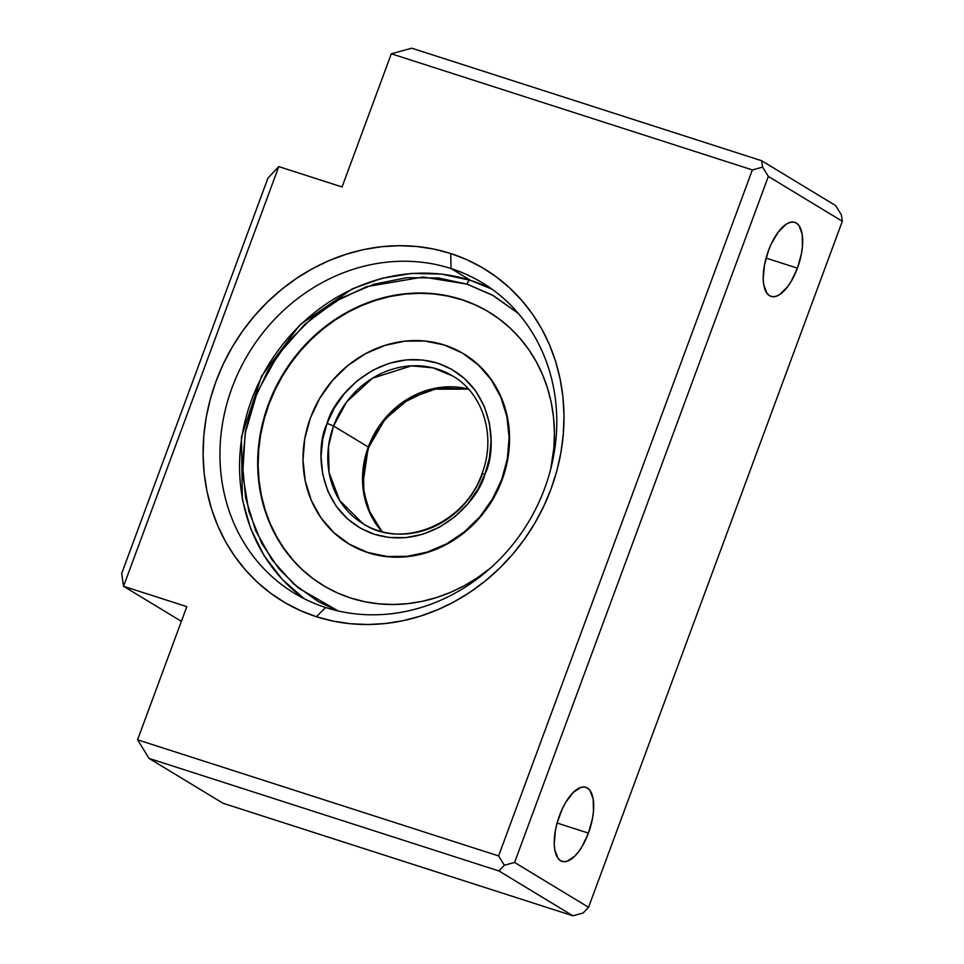 <?xml version="1.0" encoding="UTF-8"?>
<svg xmlns="http://www.w3.org/2000/svg" width="964" height="964" viewBox="0 0 964 964"><rect width="100%" height="100%" fill="white"/><g stroke="black" fill="none" stroke-linecap="round" stroke-linejoin="round"><path stroke-width="1.45" d="M325.675 607.513A181.461 163.374 -58.8 0 0 544.696 488.314A181.461 163.374 -58.8 0 0 451.068 268.546L450.718 253.52A194.427 175.05 121.2 0 1 551.034 488.977A194.427 175.05 121.2 0 1 316.373 616.695L325.675 607.513A181.461 163.374 121.2 0 1 294.297 593.209A181.461 163.374 121.2 0 1 239.518 370.164A181.461 163.374 121.2 0 1 451.068 268.546A181.461 163.374 121.2 0 1 482.434 282.85A181.461 163.374 121.2 0 1 537.213 505.895A181.461 163.374 121.2 0 1 325.675 607.513L316.373 616.695L300.274 610.537L284.983 602.693L270.643 593.234L257.388 582.256L245.35 569.857L234.638 556.156L225.359 541.298L217.611 525.416L211.453 508.655L206.959 491.194L204.163 473.191L203.103 454.827L203.766 436.258L206.163 417.689L210.273 399.289L216.057 381.226L223.443 363.693L232.372 346.835L242.759 330.833L254.508 315.843L267.498 301.985L281.596 289.429L296.683 278.259L312.613 268.607L329.218 260.557L346.341 254.183L363.826 249.555L381.503 246.724L399.204 245.7L416.749 246.495L433.981 249.11L450.718 253.52L466.817 259.665L482.108 267.51L496.448 276.969L509.703 287.959L521.741 300.358L532.453 314.047L541.72 328.917L549.48 344.799L555.626 361.548L560.132 379.009L562.928 397.011L563.988 415.388L563.325 433.945L560.928 452.514L556.818 470.926L551.034 488.977L543.648 506.522L534.719 523.368L524.32 539.37L512.583 554.372L499.593 568.218L485.495 580.786L470.408 591.956L454.478 601.608L437.873 609.658L420.75 616.02L403.265 620.647L385.588 623.491L367.887 624.515L350.342 623.72L333.11 621.105L316.373 616.695A194.427 175.05 121.2 0 1 216.057 381.226A194.427 175.05 121.2 0 1 450.718 253.52L451.068 268.546L470.589 280.379L451.068 268.546A181.461 163.374 -58.8 0 0 232.047 387.745A181.461 163.374 -58.8 0 0 325.675 607.513M559.494 815.556A38.885 16.545 -72.2 0 1 585.871 787.323A38.885 16.545 -72.2 0 1 588.438 833.113L557.084 823.027L588.438 833.113L582.196 846.344L578.533 851.802L574.701 856.225L567.085 861.25L563.615 861.671L560.53 860.647L557.963 858.249L554.746 849.658L554.228 843.813L555.445 830.125L557.144 822.81L562.386 808.639L565.735 802.325L573.231 792.456L580.834 787.419L584.317 786.998L587.401 788.022L589.968 790.432L593.173 799.011L593.463 811.447L592.474 818.544L588.438 833.113A38.885 16.545 -72.2 0 1 562.06 861.358A38.885 16.545 -72.2 0 1 559.494 815.556M768.465 250.616A38.885 16.545 -72.2 0 1 794.854 222.371A38.885 16.545 -72.2 0 1 797.421 268.161L766.067 258.075L797.421 268.161L791.179 281.392L787.516 286.862L779.816 294.454L776.068 296.297L772.586 296.719L769.513 295.707L766.946 293.297L763.729 284.705L763.211 278.861L764.428 265.184L768.465 250.616L771.369 243.699L778.37 231.914L786.07 224.311L789.817 222.479L793.3 222.057L796.372 223.07L798.939 225.48L802.156 234.059L802.446 246.507L801.458 253.592L797.421 268.161A38.885 16.545 -72.2 0 1 771.031 296.406A38.885 16.545 -72.2 0 1 768.465 250.616M267.968 178.039L278.789 166.603L342.063 186.956L391.324 53.791L411.785 48.2L761.656 160.735L762.596 167.121L768.344 176.436L514.583 862.443L504.353 865.238L498.942 870.962L149.071 758.415L137.563 739.798L186.823 606.633L123.549 586.281L121.681 573.508L267.968 178.039L278.789 166.603L123.549 586.281L181.377 621.334L123.549 586.281L186.823 606.633L137.563 739.798L498.593 855.924L752.354 169.917L391.324 53.791L342.063 186.956L278.789 166.603L123.549 586.281L121.681 573.508L267.968 178.039M223.046 803.265L149.071 758.415L223.046 803.265L572.917 915.8L498.942 870.962L572.917 915.8L583.148 913.004L588.558 907.281L514.583 862.443L588.558 907.281L842.319 221.274L768.344 176.436L842.319 221.274L841.391 214.888L835.631 205.585L761.656 160.735L835.631 205.585L841.391 214.888L842.319 221.274L588.558 907.281L583.148 913.004L572.917 915.8L223.046 803.265M411.785 48.2L761.656 160.735L762.596 167.121L752.354 169.917L391.324 53.791L411.785 48.2M149.071 758.415L137.563 739.798L498.593 855.924L504.353 865.238L498.942 870.962L149.071 758.415M762.596 167.121L768.344 176.436L514.583 862.443L504.353 865.238L498.593 855.924L752.354 169.917L762.596 167.121M518.584 313.649L493.58 295.743L466.962 284.115A5.181 2.205 -72.2 0 1 470.456 280.343A5.181 2.205 -72.2 0 1 470.685 280.44A181.461 163.374 121.2 0 1 492.014 289.176L470.685 280.44A5.181 2.205 107.8 0 0 470.456 280.343A5.181 2.205 107.8 0 0 466.962 284.115L492.218 294.984L518.439 313.517M492.002 289.164L470.48 280.343L441.56 274.077L411.592 273.415L381.527 278.391L352.318 288.839L300.117 324.579L261.545 376.117L241.434 436.969L242.35 499.497L250.761 528.899L264.208 555.806L282.247 579.352L304.323 598.764A181.461 163.374 121.2 0 1 261.883 376.587A181.461 163.374 121.2 0 1 470.251 280.307M550.806 468.709L553.878 447.802L554.421 432.535L553.553 417.436L551.251 402.639L547.552 388.275L542.491 374.502L536.117 361.44L528.489 349.221L519.68 337.954L509.787 327.76L498.882 318.735L487.097 310.95L474.517 304.504L461.286 299.442L447.525 295.828L433.366 293.671L418.93 293.02L404.386 293.863L389.854 296.189L375.466 299.997L361.392 305.239L347.727 311.854L334.641 319.795L322.241 328.965L310.637 339.304L299.961 350.691L290.309 363.018L281.765 376.177L274.415 390.034L268.341 404.458L263.594 419.304L260.22 434.439L258.244 449.706L257.689 464.961L258.569 480.072L260.87 494.869L264.57 509.233L269.631 523.006L275.993 536.068L283.621 548.287L292.429 559.554L302.335 569.748L313.228 578.774L325.025 586.546L337.593 593.005L350.824 598.066L364.597 601.681L378.756 603.838L393.179 604.488L407.736 603.645L422.268 601.307L436.644 597.511L450.73 592.27L464.383 585.654L477.481 577.713L490.712 567.856A159.867 143.925 121.2 0 1 350.824 598.066A159.867 143.925 121.2 0 1 323.181 585.461A159.867 143.925 121.2 0 1 274.933 388.962A159.867 143.925 121.2 0 1 461.286 299.442L461.286 299.442A159.867 143.925 121.2 0 1 488.929 312.047A159.867 143.925 121.2 0 1 550.806 468.721M466.962 284.115L438.307 277.969L406.784 277.692L373.936 284.223L341.738 297.792L312.276 317.771L287.284 342.726L267.811 370.766L254.195 399.903L245.651 430.679L242.446 463.937L245.627 497.966L255.617 530.634L271.981 559.831L293.538 583.859L318.542 601.753L338.135 610.935L298.515 588.1L279.006 568.881L261.726 543.359L248.845 511.438L242.687 474.011L245.181 433.258L257.135 392.456L277.74 355.174L304.793 324.314L335.339 301.455L366.537 286.67L423.184 277.03L466.962 284.115M482.036 473.493L482.434 473.866A86.411 77.795 121.2 0 1 363.187 523.813A86.411 77.795 121.2 0 1 333.544 425.98L368.284 447.031A86.411 77.795 -58.8 0 1 468.528 389.094L431.016 389.191L399.626 404.494L379.189 426.004L368.284 447.031L333.544 425.98L327.145 423.377C314.722 447.38 316.445 514.354 374.418 534.297C433.246 551.926 478.879 500.171 484.964 474.131C497.388 450.128 495.677 383.154 437.704 363.199C378.864 345.582 333.231 397.325 327.145 423.377L333.544 425.98L346.618 401.94L372.429 378.25L411.483 365.838L432.981 367.838L452.779 376.032C483.277 393.637 496.376 436.559 482.036 473.505L484.964 474.131L477.891 489.278L467.781 503.847L454.791 516.812L439.476 527.188L422.75 534.249L405.675 537.635L389.299 537.49L374.418 534.297L360.584 528.26L347.594 518.957L336.388 506.474L327.881 491.303L322.699 474.324L321.048 456.647L322.711 439.367L327.145 423.377L334.231 408.23L344.341 393.661L357.331 380.696L372.634 370.309L389.372 363.259L406.434 359.861L422.822 360.018L437.704 363.199L451.538 369.248L464.528 378.551L475.722 391.035L484.229 406.206L489.423 423.184L491.074 440.861L489.411 458.141L484.964 474.131L482.036 473.493C465.178 523.753 402.494 549.89 363.187 523.813L339.726 500.593L329.061 472.553L328.471 446.718L333.544 425.98A86.411 77.795 121.2 0 1 452.779 376.032M501.714 479.518A111.041 99.967 121.2 0 1 348.498 543.708A111.041 99.967 121.2 0 1 310.396 417.978A111.041 99.967 121.2 0 1 463.624 353.8A111.041 99.967 121.2 0 1 501.714 479.518L507.365 458.695L509.113 437.487L506.907 416.713L500.822 397.18L491.098 379.611L478.108 364.717L462.346 353.041L444.416 345.04L425.028 341.039L404.892 341.16L384.817 345.425L365.549 353.668L347.835 365.549L332.363 380.635L319.723 398.337L310.396 417.978L304.757 438.813L302.997 460.009L305.214 480.783L311.288 500.328L321.012 517.885L334.014 532.791L349.775 544.467L367.694 552.456L387.094 556.469L407.218 556.336L427.305 552.071L446.573 543.841L464.274 531.947L479.747 516.861L492.387 499.159L501.714 479.518M368.284 447.031L362.753 485.254L368.055 508.859L382.057 531.73A86.411 77.795 -58.8 0 1 368.284 447.031M474.963 304.769L461.732 299.72A159.867 143.925 121.2 0 1 489.146 312.179M463.961 354.005L478.554 364.982L491.544 379.888L501.268 397.445L507.353 416.99L509.558 437.764L507.799 458.96L502.16 479.795L492.833 499.436L480.193 517.138L464.72 532.224L447.019 544.106L427.751 552.348L407.664 556.614L387.54 556.734L368.14 552.734A111.041 99.967 121.2 0 1 348.944 543.973L348.607 543.768M323.41 585.594A159.867 143.925 121.2 0 1 275.439 389.107A159.867 143.925 121.2 0 1 461.732 299.72L447.971 296.093L433.8 293.936L419.376 293.285L404.832 294.128L390.287 296.466L375.912 300.262L361.825 305.504L348.173 312.119L335.086 320.06L322.675 329.242L311.083 339.569L300.407 350.956L290.754 363.295L282.211 376.442L274.861 390.3L268.787 404.723L264.04 419.569L260.654 434.704L258.689 449.971L258.135 465.238L259.015 480.337L261.316 495.147L265.004 509.498L270.065 523.271L276.439 536.333L284.067 548.552L292.875 559.819M463.744 353.872L464.07 354.065A111.041 99.967 121.2 0 1 497.581 490.543A111.041 99.967 121.2 0 1 368.14 552.734L348.811 543.901M468.576 389.155L438.873 387.841L409.616 398.313L385.034 419.147L368.682 447.392L363.368 470.083L363.958 492.821L370.393 513.884L382.13 531.742"/></g></svg>
